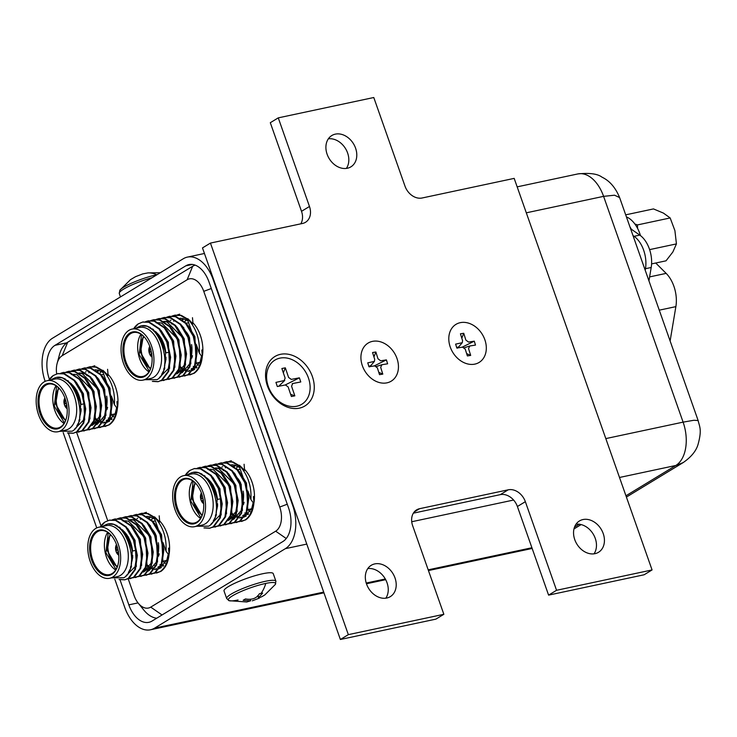 <?xml version="1.0" encoding="UTF-8"?>
<svg xmlns="http://www.w3.org/2000/svg" width="737" height="737" viewBox="0 0 737 737"><rect width="100%" height="100%" fill="white"/><g stroke="black" fill="none" stroke-linecap="round" stroke-linejoin="round"><path stroke-width="1.11" d="M225.826 467.267A27.444 16.702 -102 0 0 225.301 467.829M223.781 469.838A27.444 16.702 -102 0 0 223.293 470.63M231.446 514.067A27.444 16.702 -102 0 0 233.804 515.817M236.863 517.31A27.444 16.702 -102 0 0 237.572 517.531M239.479 517.918A27.444 16.702 -102 0 0 239.949 517.964M140.942 518.857A27.444 16.702 -102 0 0 140.417 519.41M138.897 521.418A27.444 16.702 -102 0 0 138.409 522.22M146.552 565.657A27.444 16.702 -102 0 0 148.92 567.407M151.979 568.89A27.444 16.702 -102 0 0 152.688 569.121M154.595 569.508A27.444 16.702 -102 0 0 155.056 569.554M89.334 372.305A27.444 16.702 -102 0 0 88.809 372.858M87.288 374.875A27.444 16.702 -102 0 0 86.8 375.667M94.944 419.104A27.444 16.702 -102 0 0 97.312 420.855M100.37 422.347A27.444 16.702 -102 0 0 101.08 422.568M102.987 422.955A27.444 16.702 -102 0 0 103.447 423.001M174.218 320.724A27.444 16.702 -102 0 0 173.692 321.277M172.172 323.285A27.444 16.702 -102 0 0 171.684 324.077M179.837 367.514A27.444 16.702 -102 0 0 182.196 369.265M185.254 370.757A27.444 16.702 -102 0 0 185.964 370.987M187.871 371.365A27.444 16.702 -102 0 0 188.34 371.411M56.675 373.926A19.199 11.681 78 0 1 57.145 363.378L59.43 354.81A31.507 19.171 78 0 1 67.703 342.217L192.652 266.287A31.507 19.171 78 0 1 195.139 265.127M156.705 618.223A31.507 19.171 78 0 1 143.816 610.061L138.243 603.179A19.199 11.681 78 0 1 134.088 595.551L128.238 578.932M287.264 504.219L279.728 507.047A19.199 11.681 78 0 1 275.675 531.193L286.242 538.517M279.728 507.047L203.762 291.345L211.307 288.517M192.652 266.287L187.134 279.765A19.199 11.681 78 0 1 203.762 291.345M187.134 279.765L62.184 355.695L67.703 342.217M57.145 363.378A19.199 11.681 78 0 1 62.184 355.695M76.63 432.379L107.722 520.663M162.057 614.971L150.726 607.122A19.199 11.681 78 0 1 138.243 603.179M150.726 607.122L275.675 531.193M253.933 502.947A27.444 16.702 -102 0 0 244.491 469.285M169.049 554.537A27.444 16.702 -102 0 0 159.607 520.866M117.441 407.985A27.444 16.702 -102 0 0 107.998 374.322M202.325 356.395A27.444 16.702 -102 0 0 192.882 322.732M469.764 345.994L468.548 348.61L470.685 355.409L467.378 355.934L465.24 349.135L462.578 347.136L456.848 348.048L455.613 344.133L462.283 342.687L462.569 340.605L460.432 333.806L463.73 333.281L465.867 340.079L468.539 342.079L474.269 341.167L475.494 345.082L469.764 345.994L463.702 347.956M455.613 344.133L456.922 348.039M466.659 353.631L470.685 355.409M463.73 333.281L461.813 338.228M458.276 347.367L458.082 347.855M469.266 346.16L464.347 347.744M474.269 341.167L462.117 347.21M381.895 364.714L380.679 367.33L382.807 374.129L379.509 374.654L377.372 367.855L374.7 365.865L368.97 366.768L367.745 362.853L374.405 361.406L374.691 359.324L372.553 352.526L375.861 352L377.998 358.799L380.661 360.798L386.391 359.886L387.625 363.802L381.895 364.714L375.833 366.676M367.745 362.853L369.053 366.759M378.781 372.351L382.807 374.129M375.861 352L373.945 356.948M370.398 366.086L370.214 366.575M381.397 364.879L376.478 366.464M386.391 359.886L374.249 365.93M308.536 378.247A25.841 20.056 58.7 0 0 280.18 358.081A25.841 20.056 58.7 0 0 268.185 386.114A25.841 20.056 58.7 0 0 296.541 406.28A25.841 20.056 58.7 0 0 308.536 378.247M284.003 380.826L285.145 378.155L281.875 368.509L285.33 367.837L288.609 377.482L291.308 379.398L299.379 377.832L300.779 381.959L292.709 383.535L291.566 386.206L294.837 395.843L291.382 396.515L288.112 386.879L285.403 384.954L277.333 386.529L275.933 382.392L284.768 380.43L278.697 386.262M292.709 383.535L292.202 383.728M290.636 394.323L294.837 395.843M285.33 367.837L283.33 372.802M299.379 377.832L285.145 385.009M238.079 599.992A25.104 4.146 -19.4 0 1 229.17 600.701A25.104 4.146 -19.4 0 1 238.254 592.788A25.104 4.146 -19.4 0 1 265.799 583.409A25.104 4.146 -19.4 0 1 275.325 584.45L264.878 594.879L262.584 596.251M275.325 584.45L275.905 581.198A26.09 4.302 -19.4 0 0 265.698 581.244A26.09 4.302 -19.4 0 0 239.424 589.922A26.09 4.302 -19.4 0 0 226.683 598.527L229.17 600.701L246.757 601.982L250.635 600.793L243.146 600.296L245.449 598.923C251.962 600.102 256.614 598.38 259.415 593.736L262.612 593.073L258.576 597.744L257.545 595.947M226.683 598.527L224.02 590.954A26.09 4.302 -19.4 0 1 236.761 582.35A26.09 4.302 -19.4 0 1 263.035 573.672A26.09 4.302 -19.4 0 1 273.234 573.626L275.905 581.198M257.895 595.56L258.945 597.228C259.47 597.864 261.451 597.081 264.878 594.879M259.406 598.103L252.294 600.821L259.406 598.103M156.751 274.763A25.104 4.146 160.6 0 0 119.836 290.231L130.513 279.645L135.562 276.679L142.72 273.906L147.98 272.893A41.926 25.519 78 0 1 156.751 274.763A25.104 4.146 160.6 0 1 157.045 274.698M160.279 272.736L147.98 272.893M594.999 553.671A18.342 14.233 -121.3 0 1 575.68 541.87A18.342 14.233 -121.3 0 1 579.466 520.939A18.342 14.233 -121.3 0 1 582.985 519.548A18.342 14.233 -121.3 0 1 602.304 531.349A18.342 14.233 -121.3 0 1 598.518 552.28A18.342 14.233 -121.3 0 1 594.999 553.671M386.778 598.029A18.342 14.233 -121.3 0 1 367.459 586.228A18.342 14.233 -121.3 0 1 371.245 565.297A18.342 14.233 -121.3 0 1 374.764 563.906A18.342 14.233 -121.3 0 1 394.083 575.708A18.342 14.233 -121.3 0 1 390.297 596.638A18.342 14.233 -121.3 0 1 386.778 598.029M347.348 168.257A18.342 14.233 -121.3 0 1 328.029 156.456A18.342 14.233 -121.3 0 1 331.825 135.525A18.342 14.233 -121.3 0 1 335.335 134.134A18.342 14.233 -121.3 0 1 354.663 145.935A18.342 14.233 -121.3 0 1 350.867 166.866A18.342 14.233 -121.3 0 1 347.348 168.257M299.379 408.151A28.918 22.451 -121.3 0 1 267.457 386.022A28.918 22.451 -121.3 0 1 280.428 354.331A28.918 22.451 -121.3 0 1 312.35 376.46A28.918 22.451 -121.3 0 1 299.379 408.151M474.858 364.115A22.276 17.292 -121.3 0 1 450.27 347.081A22.276 17.292 -121.3 0 1 460.257 322.668A22.276 17.292 -121.3 0 1 484.845 339.711A22.276 17.292 -121.3 0 1 474.858 364.115M386.98 382.835A22.276 17.292 -121.3 0 1 362.392 365.801A22.276 17.292 -121.3 0 1 372.388 341.388A22.276 17.292 -121.3 0 1 396.976 358.431A22.276 17.292 -121.3 0 1 386.98 382.835M413.365 513.164L500.276 494.647A15.505 12.032 -121.3 0 1 517.392 506.512L548.595 595.128L644.11 574.777L652.07 569.941L514.177 178.382L422.108 197.995A15.505 12.032 -121.3 0 1 404.991 186.129L373.779 97.514L278.264 117.865L270.304 122.701L301.516 211.316A15.505 12.032 -121.3 0 1 300.797 223.836M278.264 117.865L309.476 206.48A15.505 12.032 -121.3 0 1 305.496 222.298A15.505 12.032 -121.3 0 1 302.52 223.468L210.441 243.081L202.482 247.918L340.374 639.486L435.889 619.135L443.849 614.299L412.646 525.684A15.505 12.032 -121.3 0 1 416.626 509.866A15.505 12.032 -121.3 0 1 419.593 508.696L508.235 489.81A15.505 12.032 -121.3 0 1 525.352 501.676L556.555 590.291L652.07 569.941M576.012 524.219A18.342 14.233 -121.3 0 1 593.193 534.058A18.342 14.233 -121.3 0 1 594.013 553.837M367.791 568.577A18.342 14.233 -121.3 0 1 384.972 578.416A18.342 14.233 -121.3 0 1 385.792 598.195M328.37 138.805A18.342 14.233 -121.3 0 1 345.552 148.644A18.342 14.233 -121.3 0 1 346.362 168.423M210.441 243.081L348.334 634.649L340.374 639.486M548.595 595.128L556.555 590.291M348.334 634.649L443.849 614.299M120.002 579.77L128.837 604.856A26.827 16.325 78 0 0 148.883 622.314A26.827 16.325 78 0 0 152.08 621.033L282.861 541.557A26.827 16.325 -102 0 0 288.536 507.811L209.022 282.031A26.827 16.325 -102 0 0 188.976 264.574A26.827 16.325 -102 0 0 185.779 265.854L54.999 345.331A26.827 16.325 -102 0 0 49.324 379.076L49.416 379.343M68.394 433.218L101.024 525.896M45.141 381.361A34.464 20.968 78 0 1 52.493 338.237L183.273 258.761A34.464 20.968 78 0 1 187.382 257.112A34.464 20.968 78 0 1 213.131 279.535L292.644 505.315A34.464 20.968 78 0 1 285.366 548.66L154.586 628.127A34.464 20.968 78 0 1 150.477 629.776A34.464 20.968 78 0 1 124.728 607.352L114.788 579.135M96.75 527.913L63.179 432.582M626.413 497.07L683.116 462.615L675.829 465.471L625.953 495.78M683.116 462.615C691.168 457.087 696.152 450.998 698.077 444.347C702.066 429.57 699.616 427.119 698.142 420.551L693.932 420.256L683.107 422.135L605.814 438.598M698.142 420.551L619.614 197.571L614.529 195.204L603.594 196.355L683.107 422.135A34.464 20.968 -102 0 1 675.829 465.471L619.504 477.475M648.947 280.861L651.195 267.485A24.616 14.98 -102 0 0 639.79 235.103L630.577 228.7M659.265 310.166L675.875 306.629L670.117 340.964M675.875 306.629A27.076 16.481 -102 0 0 666.156 273.381L649.61 276.9M655.737 263.017L666.156 273.381M639.79 235.103L634.06 236.328L633.009 235.591M634.06 236.328A24.616 14.98 78 0 1 645.465 268.71L651.195 267.485M645.207 270.239L645.465 268.71M637.569 228.378L637.459 224.923L634.861 223.993M625.695 214.845L653.479 208.921L663.429 213.094L670.163 217.949L637.459 224.923M670.163 217.949L674.899 230.589L676.437 243.901L649.61 249.622M676.437 243.901L672.835 252.026L666.027 260.824L651.582 263.901M626.422 216.89A26.587 16.177 78 0 1 640.453 235.591M629.932 226.858A26.587 16.177 78 0 1 631.314 229.207A26.587 16.177 78 0 0 629.932 226.858M66.146 402.08A4.68 2.847 78 0 0 66.302 403.277L66.413 403.25M67.131 408.123A6.154 3.749 78 0 1 65.372 405.765L66.947 405.11M66.477 403.554L64.727 403.931A6.154 3.749 78 0 1 65.086 398.533M67.076 407.579A5.666 3.445 78 0 1 65.639 405.599M64.727 403.931L64.994 403.765A5.666 3.445 78 0 1 65.261 399.049M66.302 403.277L64.994 403.765M67.168 408.667A6.274 3.823 78 0 1 64.156 403.747A6.274 3.823 78 0 1 64.902 398.017M65.823 419.933A18.582 11.313 78 0 1 56.832 405.304A18.582 11.313 78 0 1 59.08 388.279M80.186 415.097L81.116 409.514M81.033 404.456L74.188 386.87M47.177 380.688L54.814 379.058A26.09 15.882 78 0 1 75.128 398.616A26.09 15.882 78 0 1 68.799 428.851A26.09 15.882 78 0 1 65.685 430.095L58.048 431.725A26.09 15.882 78 0 1 37.734 412.158A26.09 15.882 78 0 1 44.063 381.932A26.09 15.882 78 0 1 47.177 380.688A26.09 15.882 78 0 1 67.491 400.246A26.09 15.882 78 0 1 61.162 430.472A26.09 15.882 78 0 1 58.048 431.725M60.066 431.292L72.189 431.2C90.623 421.389 73.322 368.085 53.608 378.486A27.066 16.472 78 0 0 52.143 379.233A27.066 16.472 78 0 0 51.286 379.813M67.463 432.969L73.156 433.282L77.302 431.716L83.797 422.937L85.741 408.869L82.48 393.3L74.778 380.43L64.57 373.733L58.011 373.595M73.156 433.282L76.639 431.854L83.134 423.075L85.077 409.007L81.816 393.438L74.115 380.568L63.907 373.88L57.679 373.668L53.304 375.492A30.77 18.729 -102 0 0 48.734 380.347M111.416 396.073L114.419 404.622C115.119 391.817 111.72 380.955 104.221 372.056A30.77 18.729 -102 0 0 102.369 370.398L96.409 366.952L90.181 366.74L87.592 367.597M104.221 372.056L95.746 367.09L89.518 366.879L87.242 367.597M97.302 427.856L103.834 426.06L110.329 417.28L112.273 403.213L109.012 387.644L101.301 374.774L91.102 368.085L84.543 367.947M99.688 427.635L103.171 426.207L109.666 417.428L111.609 403.351L108.348 387.791L100.637 374.921L90.439 368.224L84.211 368.012L81.936 368.73M91.996 428.989L98.528 427.193L105.023 418.413L106.966 404.346L103.705 388.777L95.994 375.907L85.796 369.209L79.237 369.08M94.382 428.768L97.864 427.331L104.359 418.552L106.303 404.484L103.042 388.915L95.331 376.045L85.133 369.357L78.905 369.145L76.63 369.863M76.316 370.002L75.054 370.656M86.69 430.122L93.221 428.326L99.716 419.546L101.66 405.47L98.399 389.91L90.688 377.04L80.49 370.343L74.262 370.131L71.673 370.987M89.076 429.892L92.558 428.464L99.053 419.685L100.997 405.617L97.735 390.048L90.025 377.178L79.826 370.481L73.599 370.278L71.323 370.987M81.383 431.256L87.915 429.45L94.41 420.67L96.354 406.603L93.092 391.034L85.381 378.173L75.183 371.476L68.956 371.264L66.367 372.121M83.769 431.025L87.252 429.597L93.746 420.818L95.69 406.741L92.429 391.181L84.718 378.311L74.52 371.614L68.292 371.402L66.017 372.121M76.077 432.379L82.608 430.583L89.103 421.804L91.047 407.736L87.786 392.167L80.075 379.297L69.877 372.609L63.318 372.471M78.463 432.158L81.945 430.721L88.44 421.942L90.384 407.874L87.123 392.305L79.412 379.444L69.214 372.747L62.986 372.535L60.71 373.254M83.742 419.242L84.138 419.768M79.043 420.154L79.522 420.799M78.841 420.91L79.274 421.463M68.219 432.859L73.488 433.209M102.609 426.732L109.14 424.927C113.867 421.711 116.639 415.981 117.459 407.754L116.796 407.893L114.419 404.622M104.995 426.502L108.477 425.074C113.203 421.85 115.976 416.129 116.796 407.893M60.268 389.597A22.46 13.671 -102 0 0 48.504 384.115A22.46 13.671 -102 0 0 45.823 385.184A22.46 13.671 -102 0 0 40.378 411.209A22.46 13.671 -102 0 0 57.864 428.05A22.46 13.671 -102 0 0 60.545 426.981A22.46 13.671 -102 0 0 66.367 418.248M45.012 384.622A23.197 14.123 -102 0 0 40.111 413.798A23.197 14.123 -102 0 0 60.213 427.782A23.197 14.123 -102 0 0 66.302 418.505A23.197 14.123 -102 0 0 60.102 389.385A23.197 14.123 -102 0 0 45.012 384.622M95.239 418.072L97.735 420.182M100.877 421.868L101.623 422.126M103.797 422.55L104.507 422.587M106.543 422.393L107.215 422.218M107.952 421.969L115.248 413.42L116.639 407.681M117.984 401.398L116.925 401.628L117.459 407.754M101.439 421.269L102.203 421.582M104.414 422.181L105.124 422.264M107.04 375.64L108.127 375.409L102.94 370.278M108.127 375.409L107.584 369.292M94.824 365.755L92.549 366.464M109.721 421.048L108.671 420.827M108.173 420.68L106.745 420.136M97.818 371.549L98.933 370.425M112.052 419.003L110.089 417.916M111.176 414.701L113.655 416.792M101.209 371.402L99.882 373.318M108.348 417.916L109.242 418.496M109.721 418.782L111.49 419.602M98.187 370.204L97.201 371.089M103.042 419.049L103.853 419.583M106.183 420.735L106.929 420.993M108.367 421.324L109.104 421.417M56.611 386.16L54.308 406.17L64.432 422.872M106.939 403.876A18.711 11.387 -102 0 0 106.718 396.165M104.138 387.975A18.711 11.387 -102 0 0 101.291 383.48M98.436 378.901A20.516 12.483 78 0 1 98.933 379.269M107.584 407.303A20.516 12.483 78 0 1 106.874 409.717M102.415 370.518L106.543 382.245M103.125 372.544L98.122 370.186L95.147 369.762M84.543 403.71L80.674 404.539L79.43 421.057L76.768 425.995M76.215 382.116L83.465 393.871L84.718 419.97M81.521 380.983L88.772 392.747L90.025 418.846M64.994 379.555L65.4 379.03M86.828 379.859L94.078 391.614L95.331 417.713M68.246 381.932L68.624 381.158M78.887 372.968L83.53 373.3L88.532 375.658M92.134 378.726L99.384 390.481L100.637 416.58M98.822 420.283L91.95 425.498M79.725 420.21L79.237 419.657M97.441 377.593L104.691 389.348L105.944 415.456M83.014 373.816L83.594 373.318M85.418 372.074L86.045 371.743M102.747 376.46L109.997 388.224L111.25 414.323M85.105 410.039L83.41 420.21L74.465 429.22M64.22 379.131L64.626 378.652M71.388 374.525L73.037 374.304M73.921 374.285L76.897 374.709L91.83 389.689M67.408 381.222L67.795 380.522M79.228 373.152L82.203 373.576L97.137 388.556M101.024 406.649L99.329 416.82L92.033 425.36M79.283 421.435L78.822 420.956M106.331 405.525L104.636 415.686L97.339 424.226M96.602 424.484L95.93 424.65M53.304 375.492L49.02 380.292M57.302 377.547L62.304 377.814L71.332 383.691L78.159 395.004L80.674 404.539M117.754 548.623A4.68 2.847 78 0 0 117.911 549.83L118.021 549.802M118.74 554.675A6.154 3.749 78 0 1 116.98 552.308L118.556 551.654M118.086 550.106L116.335 550.484A6.154 3.749 78 0 1 116.695 545.085M118.694 554.132A5.666 3.445 78 0 1 117.247 552.151M116.335 550.484L116.603 550.318A5.666 3.445 78 0 1 116.87 545.601M117.911 549.83L116.603 550.318M118.777 555.219A6.274 3.823 78 0 1 115.764 550.29A6.274 3.823 78 0 1 116.51 544.569M117.432 566.486A18.582 11.313 78 0 1 108.44 551.856A18.582 11.313 78 0 1 110.688 534.832M131.794 561.649L132.724 556.057M132.642 551.009L125.797 533.422M98.786 527.231L106.423 525.61A26.09 15.882 78 0 1 126.736 545.168A26.09 15.882 78 0 1 120.407 575.404A26.09 15.882 78 0 1 117.294 576.647L109.656 578.269A26.09 15.882 78 0 1 89.343 558.71A26.09 15.882 78 0 1 95.672 528.484A26.09 15.882 78 0 1 98.786 527.231A26.09 15.882 78 0 1 119.099 546.799A26.09 15.882 78 0 1 112.77 577.025A26.09 15.882 78 0 1 109.656 578.269M111.674 577.845L123.798 577.753C142.232 567.932 124.931 514.638 105.216 525.039A27.066 16.472 78 0 0 103.751 525.785A27.066 16.472 78 0 0 102.894 526.356M119.072 579.522L124.765 579.835L128.911 578.269L135.405 569.489L137.349 555.412L134.088 539.852L126.386 526.983L116.179 520.285L109.62 520.147M124.765 579.835L128.247 578.407L134.742 569.627L136.686 555.56L133.425 539.991L125.723 527.121L115.516 520.423L109.288 520.211L104.912 522.045A30.77 18.729 -102 0 0 100.343 526.9M163.024 542.625L166.028 551.165C166.728 538.369 163.328 527.508 155.829 518.599A30.77 18.729 -102 0 0 153.978 516.95L148.017 513.505L141.79 513.293L139.201 514.15M155.829 518.599L147.354 513.643L141.126 513.431L138.851 514.15M148.911 574.409L155.443 572.612L161.937 563.833L163.881 549.765L160.62 534.196L152.918 521.326L142.711 514.638L136.152 514.5M151.297 574.187L154.779 572.75L161.274 563.971L163.218 549.903L159.957 534.334L152.255 521.474L142.048 514.776L135.82 514.564L133.544 515.283M143.604 575.542L150.136 573.745L156.631 564.966L158.575 550.898L155.314 535.329L147.612 522.459L137.404 515.762L130.845 515.624M145.99 575.311L149.473 573.883L155.968 565.104L157.911 551.036L154.65 535.467L146.949 522.597L136.741 515.909L130.513 515.697L128.238 516.407M127.925 516.545L126.663 517.199M138.298 576.675L144.83 574.869L151.325 566.099L153.268 552.022L150.007 536.453L142.305 523.592L132.098 516.895L125.87 516.683L123.282 517.54M140.684 576.445L144.166 575.017L150.661 566.237L152.605 552.17L149.344 536.6L141.642 523.731L131.435 517.033L125.207 516.821L122.932 517.54M132.992 577.799L139.523 576.002L146.018 567.223L147.962 553.155L144.701 537.586L136.999 524.716L126.792 518.028L120.564 517.816L117.975 518.673M135.378 577.578L138.86 576.141L145.355 567.37L147.299 553.294L144.037 537.724L136.336 524.864L126.128 518.166L119.901 517.954L117.625 518.673M127.685 578.932L134.217 577.135L140.712 568.356L142.656 554.288L139.394 538.719L131.693 525.849L121.485 519.152L114.926 519.023M130.071 578.702L133.554 577.274L140.048 568.494L141.992 554.427L138.731 538.858L131.029 525.988L120.822 519.299L114.594 519.088L112.319 519.797M135.35 565.795L135.746 566.32M130.652 566.698L131.131 567.352M130.449 567.453L130.882 568.015M119.827 579.411L125.097 579.761M154.217 573.285L160.749 571.479C165.475 568.264 168.248 562.534 169.068 554.298L168.405 554.445L166.028 551.165M156.603 573.054L160.086 571.626C164.812 568.402 167.585 562.672 168.405 554.445M111.877 536.149A22.46 13.671 -102 0 0 100.112 530.668A22.46 13.671 -102 0 0 97.431 531.736A22.46 13.671 -102 0 0 91.987 557.762A22.46 13.671 -102 0 0 109.472 574.602A22.46 13.671 -102 0 0 112.153 573.524A22.46 13.671 -102 0 0 117.975 564.8M96.621 531.174A23.197 14.123 -102 0 0 91.72 560.35A23.197 14.123 -102 0 0 111.821 574.335A23.197 14.123 -102 0 0 117.911 565.058A23.197 14.123 -102 0 0 111.711 535.937A23.197 14.123 -102 0 0 96.621 531.174M146.847 564.625L149.344 566.735M152.485 568.42L153.232 568.669M155.406 569.102L156.115 569.139M158.151 568.936L158.823 568.771M159.56 568.513L166.857 559.973L168.248 554.233M169.593 547.95L168.533 548.181L169.068 554.298M153.047 567.812L153.812 568.135M156.023 568.734L156.732 568.817M158.648 522.192L159.736 521.962L154.549 516.83M159.736 521.962L159.192 515.836M146.433 512.307L144.157 513.016M161.329 567.601L160.279 567.379M159.782 567.232L158.354 566.689M149.427 518.102L150.541 516.978M163.66 565.555L161.698 564.468M162.785 561.253L165.263 563.335M152.826 517.954L151.49 519.871M159.957 564.468L160.85 565.049M161.329 565.334L163.098 566.154M149.795 516.757L148.81 517.641M154.65 565.601L155.461 566.127M157.792 567.287L158.538 567.545M159.975 567.877L160.712 567.969M108.219 532.713L105.916 552.722L116.041 569.425M158.547 550.428A18.711 11.387 -102 0 0 158.326 542.718M155.747 534.528A18.711 11.387 -102 0 0 152.9 530.032M150.044 525.453A20.516 12.483 78 0 1 150.541 525.822M159.192 553.856A20.516 12.483 78 0 1 158.483 556.26M154.024 517.07L158.151 528.798M154.733 519.097L149.731 516.738L146.755 516.315M136.152 550.263L132.282 551.083L131.039 567.601L128.376 572.538M127.823 528.669L135.074 540.424L136.327 566.523M133.13 527.535L140.38 539.291L141.633 565.399M116.603 526.107L117.008 525.582M138.436 526.402L145.686 538.167L146.939 564.266M132.743 550.99L128.385 536.932L119.836 528.475L120.232 527.71M130.495 519.521L135.138 519.843L140.141 522.201M143.743 525.278L150.993 537.033L152.246 563.132M150.431 566.836L143.558 572.05M131.333 566.762L130.845 566.209M149.049 524.145L156.299 535.9L157.552 561.999M134.622 520.368L135.203 519.861M137.027 518.627L137.653 518.295M154.355 523.012L161.606 534.776L162.859 560.875M136.714 556.592L135.018 566.753L126.073 575.772M115.829 525.674L116.234 525.205M122.996 521.077L124.645 520.856M125.53 520.838L128.505 521.262L143.439 536.241M119.016 527.775L119.403 527.075M130.836 519.705L133.812 520.129L148.745 535.108M152.633 553.201L150.938 563.363L143.641 571.912M130.9 567.987L130.431 567.508M157.939 552.068L156.244 562.239L148.948 570.779M148.211 571.028L147.538 571.203M104.912 522.045L100.628 526.844M108.91 524.09L113.913 524.366L122.941 530.244L129.767 541.557L132.282 551.083M202.647 497.042A4.68 2.847 78 0 0 202.795 498.24L202.915 498.212M203.624 503.085A6.154 3.749 78 0 1 201.874 500.727L203.44 500.073M202.979 498.525L201.229 498.894A6.154 3.749 78 0 1 201.579 493.504M203.578 502.542A5.666 3.445 78 0 1 202.141 500.561M201.229 498.894L201.496 498.728A5.666 3.445 78 0 1 201.763 494.02M202.795 498.24L201.496 498.728M203.661 503.629A6.274 3.823 78 0 1 200.657 498.709A6.274 3.823 78 0 1 201.394 492.989M202.325 514.896A18.582 11.313 78 0 1 193.324 500.266A18.582 11.313 78 0 1 195.581 483.242M216.678 510.059L217.608 504.477M217.526 499.428L210.69 481.832M183.67 475.651L191.316 474.02A26.09 15.882 78 0 1 211.62 493.578A26.09 15.882 78 0 1 205.291 523.814A26.09 15.882 78 0 1 202.187 525.057L194.54 526.688A26.09 15.882 78 0 1 174.227 507.13A26.09 15.882 78 0 1 180.556 476.894A26.09 15.882 78 0 1 183.67 475.651A26.09 15.882 78 0 1 203.983 495.209A26.09 15.882 78 0 1 197.654 525.444A26.09 15.882 78 0 1 194.54 526.688M196.567 526.255L208.691 526.163C227.125 516.351 209.815 463.057 190.1 473.458A27.066 16.472 78 0 0 188.635 474.195A27.066 16.472 78 0 0 187.778 474.775M203.956 527.932L209.649 528.254L213.804 526.679L220.299 517.899L222.233 503.832L218.972 488.262L211.27 475.393L201.072 468.704L194.513 468.566M209.649 528.254L213.14 526.817L219.635 518.037L221.57 503.97L218.309 488.401L210.607 475.54L200.409 468.843L194.181 468.631L189.805 470.455A30.77 18.729 -102 0 0 185.236 475.319M247.908 491.035L250.921 499.585C251.612 486.779 248.212 475.927 240.723 467.018A30.77 18.729 -102 0 0 238.871 465.36L232.91 461.915L226.683 461.703L224.085 462.56M240.723 467.018L232.247 462.062L226.019 461.85L223.744 462.56M233.804 522.828L240.336 521.022L246.831 512.252L248.765 498.175L245.504 482.606L237.802 469.745L227.604 463.048L221.045 462.91M236.181 522.597L239.672 521.17L246.167 512.39L248.102 498.323L244.841 482.753L237.139 469.884L226.941 463.186L220.713 462.974L218.438 463.693M228.498 523.952L235.029 522.155L241.524 513.376L243.459 499.308L240.198 483.739L232.496 470.869L222.298 464.181L215.738 464.043M230.874 523.731L234.366 522.293L240.861 513.523L242.795 499.446L239.534 483.877L231.833 471.017L221.634 464.319L215.407 464.107L213.131 464.826M212.809 464.964L211.547 465.618M223.191 525.085L229.723 523.288L236.218 514.509L238.152 500.441L234.891 484.872L227.189 472.002L216.991 465.305L210.764 465.093L208.166 465.95M225.568 524.855L229.06 523.427L235.554 514.647L237.489 500.58L234.228 485.01L226.526 472.141L216.328 465.452L210.1 465.24L207.825 465.95M217.885 526.218L224.416 524.422L230.911 515.642L232.846 501.565L229.585 486.005L221.883 473.136L211.685 466.438L205.457 466.226L202.859 467.083M220.262 525.988L223.753 524.56L230.248 515.78L232.183 501.713L228.921 486.144L221.22 473.274L211.022 466.576L204.794 466.364L202.518 467.083M212.578 527.351L219.11 525.545L225.605 516.766L227.54 502.698L224.278 487.129L216.577 474.269L206.378 467.571L199.819 467.433M214.955 527.121L218.447 525.693L224.942 516.913L226.876 502.837L223.615 487.277L215.913 474.407L205.715 467.709L199.487 467.498L197.212 468.216M220.243 514.205L220.639 514.739M215.536 515.117L216.024 515.762M215.333 515.872L215.775 516.425M204.72 527.821L209.981 528.171M239.11 521.695L245.642 519.898C250.368 516.674 253.141 510.953 253.961 502.717L253.298 502.855L250.921 499.585M241.487 521.464L244.979 520.036C249.705 516.821 252.478 511.091 253.298 502.855M196.761 484.559A22.46 13.671 -102 0 0 184.996 479.078A22.46 13.671 -102 0 0 182.325 480.156A22.46 13.671 -102 0 0 176.871 506.172A22.46 13.671 -102 0 0 194.356 523.012A22.46 13.671 -102 0 0 197.037 521.943A22.46 13.671 -102 0 0 202.868 513.21M181.505 479.584A23.197 14.123 -102 0 0 176.604 508.77A23.197 14.123 -102 0 0 196.705 522.754A23.197 14.123 -102 0 0 202.795 513.468A23.197 14.123 -102 0 0 196.595 484.356A23.197 14.123 -102 0 0 181.505 479.584M231.731 513.044L234.237 515.145M237.369 516.83L238.125 517.088M240.299 517.512L240.999 517.549M243.044 517.356L243.707 517.181M244.454 516.932L251.75 508.392L253.141 502.643M254.486 496.369L253.417 496.591L253.961 502.717M237.931 516.232L238.696 516.545M240.907 517.144L241.625 517.236M243.532 470.602L244.62 470.372L239.442 465.24M244.62 470.372L244.085 464.255M231.326 460.717L229.05 461.436M246.213 516.011L245.163 515.789M244.666 515.651L243.238 515.099M234.32 466.512L235.425 465.397M248.544 513.965L246.582 512.878M247.678 509.672L250.156 511.754M237.71 466.364L236.374 468.281M244.85 512.888L245.734 513.468M246.213 513.744L247.982 514.573M234.688 465.167L233.703 466.051M239.543 514.011L240.345 514.546M242.676 515.697L243.431 515.955M244.868 516.296L245.605 516.388M193.112 481.123L190.809 501.132L200.934 517.844M243.44 498.838A18.711 11.387 -102 0 0 243.21 491.137M240.63 482.938A18.711 11.387 -102 0 0 237.784 478.442M234.937 473.873A20.516 12.483 78 0 1 235.425 474.232M244.085 502.275A20.516 12.483 78 0 1 243.376 504.679M238.908 465.48L243.035 477.207M239.626 467.516L234.615 465.148L231.639 464.725M221.036 498.673L217.166 499.502L215.932 516.02L213.26 520.958M212.707 477.079L219.967 488.834L221.22 514.942M218.014 475.955L225.273 487.71L226.526 513.809M201.487 474.517L201.892 473.992M223.32 474.821L230.58 486.577L231.833 512.676M217.627 499.4L213.269 485.342L204.729 476.885L205.126 476.12M215.379 467.931L220.022 468.262L225.025 470.621M228.627 473.688L235.886 485.443L237.139 511.552M235.324 515.246L228.452 520.46M216.217 515.181L215.738 514.619M233.933 472.555L241.192 484.32L242.445 510.419M219.506 468.787L220.096 468.281M221.92 467.037L222.546 466.714M239.239 471.431L246.499 483.186L247.752 509.285M221.607 505.011L219.912 515.172L210.957 524.191M200.713 474.094L201.118 473.615M207.88 469.497L209.538 469.266M210.423 469.248L213.398 469.672L228.323 484.651M203.9 476.194L204.287 475.485M215.72 468.115L218.705 468.539L233.629 483.527M237.526 501.611L235.831 511.782L228.534 520.322M215.784 516.397L215.324 515.928M242.832 500.487L241.137 510.649L233.841 519.189M233.095 519.447L232.431 519.613M189.805 470.455L185.521 475.254M193.794 472.509L198.806 472.786L207.825 478.663L214.66 489.967L217.166 499.502M151.03 350.49A4.68 2.847 78 0 0 151.186 351.687L151.306 351.66M152.015 356.533A6.154 3.749 78 0 1 150.265 354.175L151.831 353.52M151.371 351.973L149.62 352.341A6.154 3.749 78 0 1 149.97 346.952M151.969 355.989A5.666 3.445 78 0 1 150.532 354.009M149.62 352.341L149.887 352.175A5.666 3.445 78 0 1 150.155 347.468M151.186 351.687L149.887 352.175M152.052 357.086A6.274 3.823 78 0 1 149.04 352.157A6.274 3.823 78 0 1 149.786 346.436M150.716 368.353A18.582 11.313 78 0 1 141.716 353.714A18.582 11.313 78 0 1 143.973 336.689M165.07 363.507L166 357.924M165.917 352.876L159.072 335.289M132.061 329.098L139.698 327.468A26.09 15.882 78 0 1 160.012 347.035A26.09 15.882 78 0 1 153.683 377.261A26.09 15.882 78 0 1 150.578 378.505L142.932 380.135A26.09 15.882 78 0 1 122.618 360.577A26.09 15.882 78 0 1 128.947 330.342A26.09 15.882 78 0 1 132.061 329.098A26.09 15.882 78 0 1 152.375 348.656A26.09 15.882 78 0 1 146.046 378.892A26.09 15.882 78 0 1 142.932 380.135M144.959 379.702L157.082 379.61C175.517 369.799 158.206 316.505 138.492 326.906A27.066 16.472 78 0 0 137.027 327.652A27.066 16.472 78 0 0 136.17 328.223M152.347 381.379L158.04 381.702L162.195 380.126L168.69 371.347L170.625 357.279L167.363 341.71L159.662 328.84L149.464 322.152L142.904 322.014M158.04 381.702L161.532 380.264L168.027 371.494L169.961 357.417L166.7 341.848L158.999 328.988L148.8 322.29L142.573 322.078L138.197 323.912A30.77 18.729 -102 0 0 133.627 328.766M196.3 344.492L199.312 353.032C200.003 340.227 196.604 329.375 189.114 320.466A30.77 18.729 -102 0 0 187.262 318.817L181.302 315.362L175.074 315.15L172.476 316.007M189.114 320.466L180.639 315.51L174.411 315.298L172.126 316.016M182.196 376.275L188.727 374.479L195.222 365.699L197.157 351.623L193.895 336.063L186.194 323.193L175.996 316.495L169.436 316.357M184.572 376.045L188.064 374.617L194.559 365.838L196.493 351.77L193.232 336.201L185.531 323.331L175.332 316.643L169.105 316.431L166.82 317.14M176.889 377.408L183.421 375.603L189.916 366.823L191.85 352.756L188.589 337.187L180.887 324.326L170.689 317.629L164.13 317.49M179.266 377.178L182.758 375.75L189.252 366.971L191.187 352.894L187.926 337.334L180.224 324.464L170.026 317.767L163.798 317.555L161.523 318.273M161.2 318.412L159.938 319.066M171.583 378.532L178.114 376.736L184.609 367.956L186.544 353.889L183.283 338.32L175.581 325.45L165.383 318.762L159.155 318.55L156.557 319.397M173.96 378.311L177.451 376.874L183.946 368.095L185.881 354.027L182.619 338.458L174.918 325.597L164.72 318.9L158.492 318.688L156.216 319.407M166.276 379.666L172.808 377.869L179.303 369.09L181.238 355.022L177.976 339.453L170.275 326.583L160.076 319.886L153.849 319.674L151.251 320.531M168.653 379.435L172.145 378.007L178.64 369.228L180.574 355.16L177.313 339.591L169.611 326.721L159.413 320.033L153.185 319.821L150.91 320.531M160.97 380.799L167.502 378.993L173.996 370.223L175.931 356.146L172.67 340.577L164.968 327.716L154.77 321.019L148.211 320.881M163.347 380.568L166.838 379.14L173.333 370.361L175.268 356.293L172.007 340.724L164.305 327.854L154.107 321.157L147.879 320.945L145.604 321.664M168.635 367.652L169.031 368.187M163.927 368.564L164.415 369.209M163.725 369.32L164.167 369.882M153.112 381.269L158.372 381.619M187.502 375.142L194.034 373.346C198.76 370.121 201.533 364.4 202.353 356.164L201.689 356.303L199.312 353.032M189.879 374.921L193.37 373.484C198.096 370.269 200.869 364.539 201.689 356.303M145.152 338.007A22.46 13.671 -102 0 0 133.388 332.525A22.46 13.671 -102 0 0 130.716 333.603A22.46 13.671 -102 0 0 125.262 359.628A22.46 13.671 -102 0 0 142.748 376.46A22.46 13.671 -102 0 0 145.429 375.391A22.46 13.671 -102 0 0 151.26 366.658M129.896 333.032A23.197 14.123 -102 0 0 124.995 362.217A23.197 14.123 -102 0 0 145.097 376.202A23.197 14.123 -102 0 0 151.186 366.925A23.197 14.123 -102 0 0 144.986 337.804A23.197 14.123 -102 0 0 129.896 333.032M180.123 366.492L182.629 368.592M185.761 370.278L186.516 370.536M188.69 370.96L189.391 370.997M191.436 370.803L192.099 370.637M192.845 370.379L200.142 361.839L201.533 356.091M202.878 349.817L201.809 350.038L202.353 356.164M186.323 369.679L187.087 370.002M189.298 370.591L190.017 370.683M191.924 324.059L193.011 323.819L187.834 318.688M193.011 323.819L192.477 317.702M179.717 314.165L177.433 314.883M194.605 369.467L193.555 369.237M193.057 369.099L191.629 368.546M182.712 319.959L183.817 318.845M196.936 367.422L194.973 366.326M196.07 363.12L198.548 365.202M186.102 319.812L184.766 321.737M193.241 366.335L194.126 366.915M194.605 367.192L196.374 368.021M183.08 318.624L182.094 319.499M187.935 367.459L188.736 367.993M191.067 369.145L191.823 369.403M193.26 369.744L193.997 369.836M141.504 334.57L139.201 354.58L149.325 371.291M191.832 352.295A18.711 11.387 -102 0 0 191.602 344.584M189.022 336.385A18.711 11.387 -102 0 0 186.175 331.89M183.329 327.32A20.516 12.483 78 0 1 183.817 327.679M192.477 355.722A20.516 12.483 78 0 1 191.758 358.127M187.299 318.937L191.427 330.655M188.018 320.964L183.006 318.605L180.031 318.181M169.427 352.129L165.558 352.949L164.323 369.467L161.652 374.405M161.099 330.526L168.358 342.29L169.611 368.389M166.405 329.402L173.665 341.157L174.918 367.256M149.878 327.965L150.284 327.44M171.712 328.269L178.971 340.024L180.224 366.123M153.139 330.342L153.517 329.568M163.771 321.378L168.414 321.71L173.416 324.068M177.018 327.136L184.278 338.9L185.531 364.999M183.716 368.703L176.843 373.908M164.609 368.629L164.13 368.067M182.325 326.012L189.584 337.767L190.837 363.866M167.898 322.235L168.487 321.728M170.311 320.484L170.938 320.162M187.631 324.879L194.89 336.634L196.143 362.733M169.998 358.458L168.303 368.62L159.349 377.639M149.104 327.541L149.51 327.071M156.272 322.944L157.93 322.714M158.805 322.695L161.781 323.119L176.714 338.108M152.292 329.642L152.679 328.932M164.111 321.572L167.087 321.995L182.021 336.975M185.917 355.068L184.222 365.23L176.926 373.77M164.176 369.845L163.715 369.375M191.224 353.935L189.529 364.096L182.232 372.636M181.486 372.894L180.823 373.06M138.197 323.912L133.913 328.702M142.186 325.957L147.188 326.233L156.216 332.111L163.052 343.414L165.558 352.949M261.045 593.432A41.926 26.071 -101.8 0 0 265.799 583.409M152.08 277.72A26.09 4.302 160.6 0 0 119.265 293.483L119.836 290.231M301.516 211.316L309.476 206.48M517.392 506.512L525.352 501.676M500.276 494.647L508.235 489.81M414.212 511.966L419.593 508.696M128.837 604.856L138.022 602.903M54.999 345.331L66.791 342.816M192.421 264.445L185.779 265.854M579.171 524.21L574.556 527.019M285.366 548.66L306.785 544.09M411.725 521.741L513.597 500.036M531.911 547.748L428.197 569.839M385.313 578.978L366.225 583.041M323.69 592.106L154.586 628.127M526.31 212.818L603.594 196.355A34.464 20.968 -102 0 0 577.845 173.932L517.162 186.857M58.426 387.634L55.625 404.069L65.482 420.79M65.74 420.154A18.711 11.387 78 0 1 56.565 405.359A18.711 11.387 78 0 1 58.914 388.104M79.734 416.58A22.46 13.671 -102 0 0 81.088 408.749M80.95 404.475A22.46 13.671 -102 0 0 68.384 382.052M56.049 385.773A22.46 13.671 -102 0 0 64.073 423.453M110.034 534.187L107.234 550.622L117.091 567.343M117.349 566.707A18.711 11.387 78 0 1 108.173 551.912A18.711 11.387 78 0 1 110.522 534.657M131.343 563.132A22.46 13.671 -102 0 0 132.697 555.293M132.559 551.027A22.46 13.671 -102 0 0 119.993 528.604M107.657 532.326A22.46 13.671 -102 0 0 115.681 570.005M194.918 482.597L192.117 499.041L201.984 515.762M202.242 515.126A18.711 11.387 78 0 1 193.066 500.322A18.711 11.387 78 0 1 195.406 483.076M216.227 511.542A22.46 13.671 -102 0 0 217.581 503.712M217.443 499.446A22.46 13.671 -102 0 0 204.877 477.023M192.541 480.745A22.46 13.671 -102 0 0 200.575 518.415M143.31 336.044L140.509 352.489L150.376 369.209M150.634 368.574A18.711 11.387 78 0 1 141.458 353.778A18.711 11.387 78 0 1 143.798 336.523M164.618 364.99A22.46 13.671 -102 0 0 165.972 357.159M165.834 352.894A22.46 13.671 -102 0 0 153.268 330.471M140.933 334.193A22.46 13.671 -102 0 0 148.957 371.872M462.283 342.687L457.843 347.892M457.889 347.118L457.428 348.159M374.405 361.406L369.974 366.611M370.02 365.838L369.55 366.879M250.635 600.793L250.387 599.227M119.265 293.483L120.472 296.928M204.444 253.482L187.382 257.112M532.169 548.466L428.446 570.558M385.691 579.669L366.455 583.768M323.939 592.824L150.477 629.776M573.966 528.936L581.143 524.578M619.614 197.571C615.515 187.613 609.656 180.823 602.037 177.193C597.596 173.794 589.536 172.707 577.845 173.932M68.228 381.923L76.768 390.38L81.134 404.438M81.125 410.739L79.642 417.188M58.343 373.521L57.679 373.668M90.181 366.74L89.518 366.879M84.875 367.874L84.211 368.012M79.568 368.997L78.905 369.145M74.262 370.131L73.599 370.278M68.956 371.264L68.292 371.402M63.649 372.397L62.986 372.535M111.149 414.71L115.083 413.872M79.946 419.51L79.163 419.675M101.365 374.838L103.751 374.332M132.743 557.292L131.25 563.741M109.951 520.073L109.288 520.211M141.79 513.293L141.126 513.431M136.483 514.426L135.82 514.564M131.177 515.55L130.513 515.697M125.87 516.683L125.207 516.821M120.564 517.816L119.901 517.954M115.258 518.94L114.594 519.088M162.757 561.262L166.691 560.424M131.555 566.062L130.771 566.228M152.974 521.391L155.36 520.884M217.627 505.711L216.144 512.16M194.844 468.492L194.181 468.631M226.683 461.703L226.019 461.85M221.376 462.836L220.713 462.974M216.07 463.969L215.407 464.107M210.764 465.093L210.1 465.24M205.457 466.226L204.794 466.364M200.151 467.359L199.487 467.498M247.65 509.672L251.575 508.834M216.438 514.472L215.655 514.638M237.858 469.81L240.253 469.294M153.121 330.333L161.661 338.79L166.018 352.848M166.018 359.159L164.535 365.607M143.236 321.94L142.573 322.078M175.074 315.15L174.411 315.298M169.768 316.284L169.105 316.431M164.462 317.417L163.798 317.555M159.155 318.55L158.492 318.688M153.849 319.674L153.185 319.821M148.542 320.807L147.879 320.945M196.042 363.12L199.967 362.282M164.83 367.92L164.047 368.085M186.249 323.257L188.644 322.742"/></g></svg>
